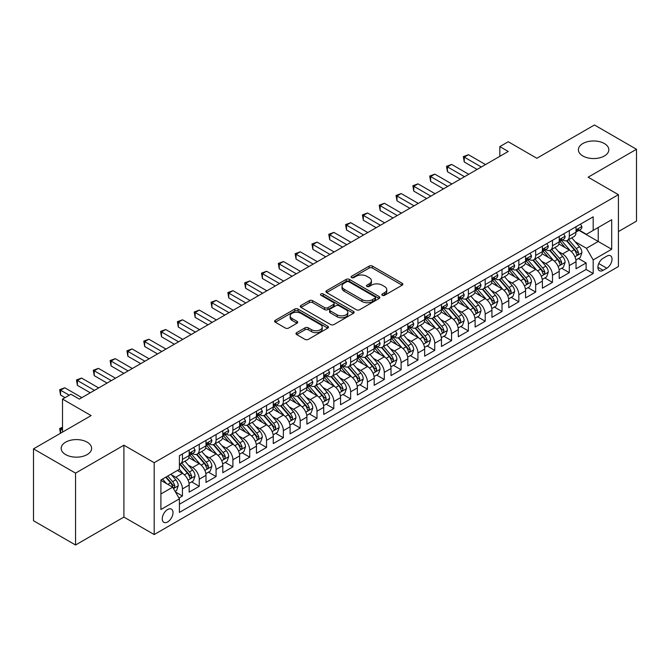 <?xml version="1.0" encoding="UTF-8"?>
<svg xmlns="http://www.w3.org/2000/svg" width="670" height="670" viewBox="0 0 670 670"><rect width="100%" height="100%" fill="white"/><g stroke="black" fill="none" stroke-linecap="round" stroke-linejoin="round"><path stroke-width="1" d="M382.31 295.311A1.633 0.946 0 0 0 384.622 295.311L402.168 285.185A2.337 1.348 0 0 0 402.846 284.231A2.337 1.348 0 0 0 402.168 283.276L372.445 266.116A2.337 1.348 0 0 0 369.145 266.116L351.599 276.249A1.633 0.946 0 0 0 351.122 276.911A1.633 0.946 0 0 0 351.599 277.581A1.633 0.946 0 0 0 353.911 277.581L356.189 276.266A7.471 4.313 0 0 1 366.75 276.266L369.229 277.698A7.471 4.313 0 0 1 371.415 280.747A7.471 4.313 0 0 1 369.229 283.804L366.959 285.11A1.633 0.946 0 0 0 366.482 285.78A1.633 0.946 0 0 0 366.959 286.442A1.633 0.946 0 0 0 369.271 286.442L371.54 285.135A7.471 4.313 0 0 1 382.109 285.135L384.58 286.567A7.471 4.313 0 0 1 386.774 289.616A7.471 4.313 0 0 1 384.58 292.664L382.31 293.979A1.633 0.946 0 0 0 381.833 294.641A1.633 0.946 0 0 0 382.31 295.311L382.31 293.979M87.159 442.158A15.226 8.785 0 0 0 70.568 440.257A15.226 8.785 0 0 0 61.171 448.372A15.226 8.785 0 0 0 65.627 454.587A15.226 8.785 0 0 0 82.217 456.496A15.226 8.785 0 0 0 91.614 448.372A15.226 8.785 0 0 0 87.159 442.158M604.374 143.548A15.226 8.785 0 0 0 587.783 141.638A15.226 8.785 0 0 0 578.386 149.762A15.226 8.785 0 0 0 582.841 155.976A15.226 8.785 0 0 0 599.432 157.886A15.226 8.785 0 0 0 608.829 149.762A15.226 8.785 0 0 0 604.374 143.548M167.642 521.938A7.613 4.397 120 0 0 172.609 515.23A7.613 4.397 120 0 0 171.445 509.133A7.613 4.397 120 0 0 167.642 509.51A7.613 4.397 120 0 0 162.668 516.218A7.613 4.397 120 0 0 163.832 522.315A7.613 4.397 120 0 0 167.642 521.938M296.668 332.655A2.337 1.348 0 0 0 295.981 333.601A2.337 1.348 0 0 0 296.668 334.556L305.001 339.372A2.337 1.348 0 0 0 308.309 339.372L327.789 328.124A2.337 1.348 0 0 0 328.467 327.169A2.337 1.348 0 0 0 327.789 326.215L298.066 309.063A2.337 1.348 0 0 0 294.767 309.063L275.286 320.31A2.337 1.348 0 0 0 274.599 321.257A2.337 1.348 0 0 0 275.286 322.211L285.353 328.032A2.337 1.348 0 0 0 288.661 328.032L296.994 323.216A2.337 1.348 0 0 0 297.681 322.262A2.337 1.348 0 0 0 296.994 321.307L292.003 318.426A6.248 3.61 0 0 1 290.169 315.872A6.248 3.61 0 0 1 294.029 312.547A6.248 3.61 0 0 1 300.838 313.326L320.402 324.623A6.248 3.61 0 0 1 322.228 327.169A6.248 3.61 0 0 1 318.376 330.503A6.248 3.61 0 0 1 311.567 329.724L308.309 327.839A2.337 1.348 0 0 0 305.001 327.839L296.668 332.655L296.668 334.556M618.418 231.577L636.5 221.142L636.5 149.276L594.449 124.997L536.837 158.262L508.245 141.747L499.837 146.604L508.245 151.462L79.336 399.094L70.928 394.236L62.511 399.094L62.511 432.108M75.551 473.137L75.551 545.003L123.908 517.081L123.908 445.215L75.551 473.137L33.5 448.858L91.112 415.601L62.511 399.094M123.908 445.215L154.184 462.702L618.418 194.677L618.418 266.534L154.184 534.559L154.184 462.702M636.5 149.276L588.143 177.198L618.418 194.677M356.348 309.724A2.337 1.348 0 0 0 359.648 309.724L379.136 298.477A2.337 1.348 0 0 0 379.815 297.522A2.337 1.348 0 0 0 379.136 296.576L349.413 279.415A2.337 1.348 0 0 0 346.114 279.415L326.633 290.663A2.337 1.348 0 0 0 325.947 291.618A2.337 1.348 0 0 0 326.633 292.572L356.348 309.724M321.592 295.663A1.633 0.946 0 0 1 323.25 295.897L323.25 293.954L353.459 311.391A2.337 1.348 0 0 1 354.145 312.346A2.337 1.348 0 0 1 353.459 313.3L333.978 324.548A2.337 1.348 0 0 1 330.678 324.548L300.956 307.388L300.956 305.486A2.337 1.348 0 0 0 300.277 306.441A2.337 1.348 0 0 0 300.956 307.388M300.956 305.486L309.297 300.671A2.337 1.348 0 0 1 312.597 300.671L324.649 307.63A2.337 1.348 0 0 0 327.948 307.63L333.484 304.44A2.337 1.348 0 0 0 334.171 303.485A2.337 1.348 0 0 0 333.484 302.53L320.938 295.286A1.633 0.946 0 0 1 320.461 294.616A1.633 0.946 0 0 1 321.466 293.745A1.633 0.946 0 0 1 323.25 293.954M75.551 545.003L33.5 520.724L33.5 448.858M178.949 498.019L182.441 496.009L175.465 491.981M171.495 474.829L175.716 477.266A9.514 5.494 60 0 1 182.441 488.916L189.166 485.038L189.166 492.123L199.258 486.294L191.612 481.881M188.312 465.114L192.533 467.551A9.514 5.494 60 0 1 199.258 479.209L205.992 475.323L205.992 482.417L216.083 476.588L208.429 472.166M205.129 455.407L209.35 457.844A9.514 5.494 60 0 1 216.083 469.494L222.809 465.617L222.809 472.702L232.9 466.873L225.246 462.459M221.954 445.692L226.175 448.13A9.514 5.494 60 0 1 232.9 459.788L239.634 455.901L239.634 462.995L249.726 457.166L242.071 452.744M238.771 435.986L242.992 438.423A9.514 5.494 60 0 1 249.726 450.072L256.451 446.195L256.451 453.28L266.543 447.451L258.888 443.038M255.588 426.271L259.818 428.708A9.514 5.494 60 0 1 266.543 440.366L273.268 436.48L273.268 443.565L283.36 437.744L275.705 433.322M272.414 416.564L276.635 419.001A9.514 5.494 60 0 1 283.36 430.651L290.093 426.765L290.093 433.858L300.185 428.029L292.53 423.616M289.231 406.849L293.452 409.286A9.514 5.494 60 0 1 300.185 420.944L306.91 417.058L306.91 424.144L317.002 418.323L309.347 413.901M306.048 397.142L310.277 399.58A9.514 5.494 60 0 1 317.002 411.229L323.727 407.343L323.727 414.437L333.819 408.608L326.173 404.194M322.873 387.428L327.094 389.865A9.514 5.494 60 0 1 333.819 401.523L340.553 397.637L340.553 404.722L350.644 398.901L342.99 394.479M339.69 377.721L343.911 380.158A9.514 5.494 60 0 1 350.644 391.808L357.37 387.922L357.37 395.015L367.462 389.186L359.807 384.773M356.515 368.006L360.736 370.443A9.514 5.494 60 0 1 367.462 382.101L374.187 378.215L374.187 385.3L384.287 379.48L376.632 375.058M373.332 358.299L377.553 360.736A9.514 5.494 60 0 1 384.287 372.386L391.012 368.5L391.012 375.594L401.104 369.765L393.449 365.351M390.149 348.584L394.379 351.021A9.514 5.494 60 0 1 401.104 362.679L407.829 358.793L407.829 365.879L417.921 360.058L410.266 355.636M406.975 338.878L411.196 341.315A9.514 5.494 60 0 1 417.921 352.964L424.654 349.078L424.654 356.172L434.746 350.343L427.091 345.921M423.792 329.163L428.013 331.6A9.514 5.494 60 0 1 434.746 343.258L441.471 339.372L441.471 346.457L451.563 340.636L443.909 336.214M440.609 319.456L444.838 321.893A9.514 5.494 60 0 1 451.563 333.543L458.288 329.657L458.288 336.75L468.38 330.921L460.734 326.499M457.434 309.741L461.655 312.178A9.514 5.494 60 0 1 468.38 323.836L475.114 319.95L475.114 327.035L485.206 321.215L477.551 316.793M474.251 300.026L478.472 302.472A9.514 5.494 60 0 1 485.206 314.121L491.931 310.235L491.931 317.329L502.023 311.5L494.368 307.078M491.068 290.319L495.298 292.757A9.514 5.494 60 0 1 502.023 304.415L508.748 300.529L508.748 307.614L518.84 301.785L511.193 297.371M507.894 280.604L512.115 283.05A9.514 5.494 60 0 1 518.84 294.7L525.573 290.814L525.573 297.907L535.665 292.078L528.01 287.656M524.711 270.898L528.931 273.335A9.514 5.494 60 0 1 535.665 284.984L542.39 281.107L542.39 288.192L552.482 282.363L544.827 277.95M541.536 261.183L545.757 263.628A9.514 5.494 60 0 1 552.482 275.278L559.216 271.392L559.216 278.486L569.307 272.656L569.307 265.563A9.514 5.494 -120 0 0 562.574 253.913L558.353 251.476M561.653 268.234L569.307 272.656M189.166 485.038A9.514 5.494 -120 0 0 182.441 473.38L177.399 470.466M205.992 475.323A9.514 5.494 -120 0 0 199.258 463.673L188.856 457.669M222.809 465.617A9.514 5.494 -120 0 0 216.083 453.958L205.682 447.954M239.634 455.901A9.514 5.494 -120 0 0 232.9 444.252L222.499 438.247M256.451 446.195A9.514 5.494 -120 0 0 249.726 434.537L239.324 428.532M273.268 436.48A9.514 5.494 -120 0 0 266.543 424.83L256.141 418.817M290.093 426.765A9.514 5.494 -120 0 0 283.36 415.115L272.958 409.11M306.91 417.058A9.514 5.494 -120 0 0 300.185 405.409L289.783 399.395M323.727 407.343A9.514 5.494 -120 0 0 317.002 395.694L306.6 389.689M340.553 397.637A9.514 5.494 -120 0 0 333.819 385.979L323.417 379.974M357.37 387.922A9.514 5.494 -120 0 0 350.644 376.272L340.243 370.267M374.187 378.215A9.514 5.494 -120 0 0 367.462 366.557L357.06 360.552M391.012 368.5A9.514 5.494 -120 0 0 384.287 356.85L373.877 350.846M407.829 358.793A9.514 5.494 -120 0 0 401.104 347.135L390.702 341.13M424.654 349.078A9.514 5.494 -120 0 0 417.921 337.429L407.519 331.424M441.471 339.372A9.514 5.494 -120 0 0 434.746 327.714L424.345 321.709M458.288 329.657A9.514 5.494 -120 0 0 451.563 318.007L441.161 312.002M475.114 319.95A9.514 5.494 -120 0 0 468.38 308.292L457.979 302.287M491.931 310.235A9.514 5.494 -120 0 0 485.206 298.585L474.804 292.581M508.748 300.529A9.514 5.494 -120 0 0 502.023 288.87L491.621 282.866M525.573 290.814A9.514 5.494 -120 0 0 518.84 279.164L508.438 273.159M542.39 281.107A9.514 5.494 -120 0 0 535.665 269.449L525.263 263.444M559.216 271.392A9.514 5.494 -120 0 0 552.482 259.742L542.08 253.737M606.811 256.149L603.109 258.285A7.37 4.255 120 0 0 598.293 264.784A7.37 4.255 120 0 0 599.424 270.688A7.37 4.255 120 0 0 603.109 270.328L606.811 268.193A7.37 4.255 120 0 0 611.626 261.694A7.37 4.255 120 0 0 610.496 255.781A7.37 4.255 120 0 0 606.811 256.149M160.909 493.966L172.684 487.174L179.418 498.823L179.418 512.416L593.184 273.528L593.184 259.935L586.459 248.277L575.17 241.761M179.418 498.823L160.909 509.51L160.909 479.988L179.418 469.302L179.418 455.709L593.184 216.82L593.184 230.413L611.693 219.727L611.693 249.248L593.184 259.935M192.449 453.523L192.533 453.573A9.514 5.494 60 0 0 197.29 454.042L204.023 450.156A9.514 5.494 -120 0 0 205.992 445.801L205.992 440.366M209.266 443.808L209.35 443.858A9.514 5.494 60 0 0 214.115 444.327L220.84 440.45A9.514 5.494 -120 0 0 222.809 436.095L222.809 430.651M226.083 434.101L226.175 434.152A9.514 5.494 60 0 0 230.932 434.621L237.657 430.735A9.514 5.494 -120 0 0 239.634 426.38L239.634 420.944M242.909 424.386L242.992 424.437A9.514 5.494 60 0 0 247.749 424.906L254.483 421.028A9.514 5.494 -120 0 0 256.451 416.673L256.451 411.229M259.726 414.68L259.818 414.73A9.514 5.494 60 0 0 264.575 415.199L271.3 411.313A9.514 5.494 -120 0 0 273.268 406.958L273.268 401.523M276.543 404.965L276.635 405.015A9.514 5.494 60 0 0 281.392 405.484L288.117 401.606A9.514 5.494 -120 0 0 290.093 397.251L290.093 391.808M293.368 395.258L293.452 395.308A9.514 5.494 60 0 0 298.209 395.777L304.942 391.891A9.514 5.494 -120 0 0 306.91 387.536L306.91 382.101M310.185 385.543L310.277 385.593A9.514 5.494 60 0 0 315.034 386.062L321.759 382.185A9.514 5.494 -120 0 0 323.727 377.821L323.727 372.386M327.01 375.837L327.094 375.887A9.514 5.494 60 0 0 331.851 376.356L338.576 372.47A9.514 5.494 -120 0 0 340.553 368.115L340.553 362.679M343.827 366.122L343.911 366.172A9.514 5.494 60 0 0 348.668 366.641L355.401 362.763A9.514 5.494 -120 0 0 357.37 358.4L357.37 352.964M360.644 356.406L360.736 356.465A9.514 5.494 60 0 0 365.493 356.934L372.219 353.048A9.514 5.494 -120 0 0 374.187 348.693L374.187 343.258M377.47 346.7L377.553 346.75A9.514 5.494 60 0 0 382.31 347.219L389.044 343.333A9.514 5.494 -120 0 0 391.012 338.978L391.012 333.543M394.287 336.985L394.379 337.035A9.514 5.494 60 0 0 399.136 337.512L405.861 333.627A9.514 5.494 -120 0 0 407.829 329.272L407.829 323.836M411.104 327.278L411.196 327.328A9.514 5.494 60 0 0 415.953 327.798L422.678 323.911A9.514 5.494 -120 0 0 424.654 319.557L424.654 314.121M427.929 317.563L428.013 317.613A9.514 5.494 60 0 0 432.77 318.091L439.503 314.205A9.514 5.494 -120 0 0 441.471 309.85L441.471 304.406M444.746 307.857L444.838 307.907A9.514 5.494 60 0 0 449.595 308.376L456.32 304.49A9.514 5.494 -120 0 0 458.288 300.135L458.288 294.7M461.563 298.142L461.655 298.192A9.514 5.494 60 0 0 466.412 298.669L473.137 294.783A9.514 5.494 -120 0 0 475.114 290.428L475.114 284.984M478.388 288.435L478.472 288.485A9.514 5.494 60 0 0 483.229 288.954L489.963 285.068A9.514 5.494 -120 0 0 491.931 280.713L491.931 275.278M495.205 278.72L495.298 278.77A9.514 5.494 60 0 0 500.055 279.248L506.78 275.362A9.514 5.494 -120 0 0 508.748 271.007L508.748 265.563M512.031 269.013L512.115 269.064A9.514 5.494 60 0 0 516.871 269.533L523.605 265.647A9.514 5.494 -120 0 0 525.573 261.292L525.573 255.856M528.848 259.298L528.931 259.349A9.514 5.494 60 0 0 533.697 259.826L540.422 255.94A9.514 5.494 -120 0 0 542.39 251.585L542.39 246.141M545.665 249.592L545.757 249.642A9.514 5.494 60 0 0 550.514 250.111L557.239 246.225A9.514 5.494 -120 0 0 559.216 241.87L559.216 236.435M179.418 504.259L586.124 269.449L586.124 262.941L576.033 268.771L576.033 261.685A9.514 5.494 -120 0 0 569.307 250.027L558.906 244.022M562.49 239.877L562.574 239.927A9.514 5.494 -120 0 0 567.331 240.404A9.514 5.494 -120 0 0 569.307 236.041L569.307 230.606M567.331 240.404L574.064 236.518A9.514 5.494 -120 0 0 576.033 232.163L576.033 226.72M182.441 453.958L182.441 459.394A9.514 5.494 60 0 1 180.473 463.757A9.514 5.494 60 0 1 179.418 464.134M180.473 463.757L187.198 459.871A9.514 5.494 -120 0 0 189.166 455.516L189.166 450.072M199.258 444.252L199.258 449.687A9.514 5.494 60 0 1 197.29 454.042M216.083 434.537L216.083 439.972A9.514 5.494 60 0 1 214.115 444.327M232.9 424.83L232.9 430.266A9.514 5.494 60 0 1 230.932 434.621M249.726 415.115L249.726 420.551A9.514 5.494 60 0 1 247.749 424.906M266.543 405.4L266.543 410.844A9.514 5.494 60 0 1 264.575 415.199M283.36 395.694L283.36 401.129A9.514 5.494 60 0 1 281.392 405.484M300.185 385.979L300.185 391.422A9.514 5.494 60 0 1 298.209 395.777M317.002 376.272L317.002 381.707A9.514 5.494 60 0 1 315.034 386.062M333.819 366.557L333.819 372.001A9.514 5.494 60 0 1 331.851 376.356M350.644 356.85L350.644 362.286A9.514 5.494 60 0 1 348.668 366.641M367.462 347.135L367.462 352.579A9.514 5.494 60 0 1 365.493 356.934M384.287 337.429L384.287 342.864A9.514 5.494 60 0 1 382.31 347.219M401.104 327.714L401.104 333.158A9.514 5.494 60 0 1 399.136 337.512M417.921 318.007L417.921 323.442A9.514 5.494 60 0 1 415.953 327.798M434.746 308.292L434.746 313.736A9.514 5.494 60 0 1 432.77 318.091M451.563 298.585L451.563 304.021A9.514 5.494 60 0 1 449.595 308.376M468.38 288.87L468.38 294.314A9.514 5.494 60 0 1 466.412 298.669M485.206 279.164L485.206 284.599A9.514 5.494 60 0 1 483.229 288.954M502.023 269.449L502.023 274.893A9.514 5.494 60 0 1 500.055 279.248M518.84 259.742L518.84 265.178A9.514 5.494 60 0 1 516.871 269.533M535.665 250.027L535.665 255.463A9.514 5.494 60 0 1 533.697 259.826M552.482 240.321L552.482 245.756A9.514 5.494 60 0 1 550.514 250.111M552.482 275.278L552.482 282.363M535.665 284.984L535.665 292.078M518.84 294.7L518.84 301.785M502.023 304.415L502.023 311.5M485.206 314.121L485.206 321.215M468.38 323.836L468.38 330.921M451.563 333.543L451.563 340.636M434.746 343.258L434.746 350.343M417.921 352.964L417.921 360.058M401.104 362.679L401.104 369.765M384.287 372.386L384.287 379.48M367.462 382.101L367.462 389.186M350.644 391.808L350.644 398.901M333.819 401.523L333.819 408.608M317.002 411.229L317.002 418.323M300.185 420.944L300.185 428.029M283.36 430.651L283.36 437.744M266.543 440.366L266.543 447.451M249.726 450.072L249.726 457.166M232.9 459.788L232.9 466.873M216.083 469.494L216.083 476.588M199.258 479.209L199.258 486.294M182.441 488.916L182.441 496.009M172.684 487.174L160.909 480.373M586.459 248.277L598.235 241.485L598.235 227.499L611.693 219.727M578.972 230.363L611.693 249.248M579.307 230.17L586.459 234.299L593.184 230.413M123.908 517.081L154.184 534.559M499.837 146.604L499.837 156.319M578.47 258.528L586.124 262.941M586.124 269.449L593.184 273.528M382.964 295.537L384.58 294.607A7.471 4.313 0 0 0 386.774 291.559L386.774 289.616M371.415 280.747L371.415 282.69A7.471 4.313 0 0 1 369.229 285.738L367.612 286.676M402.134 285.202L372.445 268.059A2.337 1.348 0 0 0 369.145 268.059L352.253 277.807M379.103 298.493L349.413 281.358A2.337 1.348 0 0 0 346.114 281.358L326.659 292.589M375.007 298.192A1.633 0.946 0 0 0 375.485 297.522A1.633 0.946 0 0 0 375.007 296.86L348.919 281.802A1.633 0.946 0 0 0 346.608 281.802L344.213 283.184A7.471 4.313 0 0 0 342.027 286.232A7.471 4.313 0 0 0 344.213 289.281L362.043 299.574A7.471 4.313 0 0 0 372.612 299.574L375.007 298.192L375.007 300.135A1.633 0.946 0 0 0 375.485 299.465L375.485 297.522M342.027 286.232L342.027 288.175A7.471 4.313 0 0 0 344.213 291.224L344.213 289.281M375.007 300.135L372.612 301.517A7.471 4.313 0 0 1 362.043 301.517L344.213 291.224M300.989 307.413L309.297 302.614L309.297 300.671M334.171 303.485L334.171 305.428A2.337 1.348 0 0 1 333.484 306.383L327.948 309.574A2.337 1.348 0 0 1 324.649 309.574L312.597 302.614A2.337 1.348 0 0 0 309.297 302.614M323.25 295.897L353.433 313.317M337.161 314.85A6.248 3.61 0 0 0 343.961 315.629A6.248 3.61 0 0 0 347.822 312.304A6.248 3.61 0 0 0 345.988 309.749L339.095 305.771A2.337 1.348 0 0 0 335.796 305.771L330.26 308.962A2.337 1.348 0 0 0 329.581 309.917A2.337 1.348 0 0 0 330.26 310.872L337.161 314.85L337.161 316.793A6.248 3.61 0 0 0 343.961 317.572A6.248 3.61 0 0 0 347.822 314.247L347.822 312.304M329.581 309.917L329.581 311.86A2.337 1.348 0 0 0 330.26 312.815L330.26 310.872M337.161 316.793L330.26 312.815M322.228 327.169L322.228 329.112A6.248 3.61 0 0 1 318.376 332.446A6.248 3.61 0 0 1 311.567 331.658L308.309 329.782A2.337 1.348 0 0 0 305.001 329.782L296.693 334.573M290.169 315.872L290.169 317.815A6.248 3.61 0 0 0 292.003 320.369L292.003 318.426M296.994 321.307L296.994 323.216L292.003 320.369M327.756 328.141L298.066 311.006A2.337 1.348 0 0 0 294.767 311.006L275.32 322.228M575.89 260.019L580.237 257.506L581.92 252.649A6.306 3.643 -120 0 0 579.466 246.736L571.778 237.833M570.237 250.647L561.452 240.471M565.237 247.682L560.145 241.778A15.108 8.718 -120 0 0 559.676 241.259M566.477 240.739L574.249 249.743A6.306 3.643 60 0 1 576.493 254.081L576.954 254.834L577.808 254.709L578.511 252.917A6.306 3.643 -120 0 0 576.267 248.578L568.579 239.676M566.937 240.597L575.287 250.262A3.208 1.851 60 0 1 576.091 251.518L578.511 252.917M580.488 224.148L581.92 226.628A6.306 3.643 60 0 1 580.614 229.416L577.414 231.259A6.306 3.643 -120 0 0 578.511 229.81L578.386 229.249M481.336 166.998L464.26 157.14L468.464 154.711L485.541 164.569M576.242 231.552L576.267 231.552A6.306 3.643 -120 0 0 577.414 231.259M577.699 229.341L578.511 229.81C578.118 228.855 577.448 229.249 576.493 230.974A6.306 3.643 60 0 1 576.033 231.87M477.132 169.426L464.26 161.998L464.26 157.14L463.339 156.613L468.464 154.711M464.26 161.998L463.339 156.613M559.073 269.725L563.42 267.221L565.095 262.364A6.306 3.643 -120 0 0 562.641 256.442L554.961 247.548M553.42 260.354L544.635 250.186M548.42 257.397L543.32 251.493A15.108 8.718 -120 0 0 542.851 250.965M549.66 250.454L557.432 259.458A6.306 3.643 60 0 1 559.676 263.796L560.137 264.541L560.991 264.424L561.694 262.632A6.306 3.643 -120 0 0 559.45 258.285L551.762 249.391M550.112 250.304L558.462 259.977A3.208 1.851 60 0 1 559.274 261.233L561.694 262.632M542.248 279.44L546.594 276.928L548.278 272.07A6.306 3.643 -120 0 0 545.824 266.158L538.136 257.255M536.595 270.069L527.818 259.893M531.603 267.104L526.503 261.2A15.108 8.718 -120 0 0 526.034 260.68M532.834 260.161L540.606 269.164A6.306 3.643 60 0 1 542.859 273.511L543.311 274.256L544.166 274.13L544.878 272.338A6.306 3.643 -120 0 0 542.625 268L534.945 259.097M533.295 260.019L541.645 269.692A3.208 1.851 60 0 1 542.457 270.948L544.878 272.338M525.431 289.147L529.777 286.643L531.461 281.785A6.306 3.643 -120 0 0 529.007 275.864L521.319 266.97M519.778 279.775L510.992 269.608M514.778 276.819L509.686 270.915A15.108 8.718 -120 0 0 509.217 270.387M516.017 269.876L523.789 278.879A6.306 3.643 60 0 1 526.034 283.217L526.494 283.963L527.349 283.846L528.052 282.053A6.306 3.643 -120 0 0 525.808 277.707L518.119 268.812M516.469 269.725L524.828 279.398A3.208 1.851 60 0 1 525.632 280.655L528.052 282.053M508.614 298.862L512.96 296.349L514.635 291.492A6.306 3.643 -120 0 0 512.181 285.579L504.502 276.677M502.961 289.49L494.175 279.315M497.961 286.526L492.86 280.621A15.108 8.718 -120 0 0 492.391 280.102M499.192 279.583L506.972 288.586A6.306 3.643 60 0 1 509.217 292.932L509.677 293.678L510.523 293.552L511.235 291.76A6.306 3.643 -120 0 0 508.991 287.422L501.302 278.527M499.653 279.44L508.002 289.113A3.208 1.851 60 0 1 508.815 290.37L511.235 291.76M563.671 233.864L565.095 236.334A6.306 3.643 60 0 1 563.797 239.123L560.597 240.974A6.306 3.643 -120 0 0 561.694 239.517L561.561 238.956M464.511 176.713L447.443 166.855L451.647 164.426L468.724 174.284M559.425 241.267L559.45 241.267A6.306 3.643 -120 0 0 560.597 240.974M560.882 239.048L561.694 239.517C561.301 238.57 560.622 238.956 559.676 240.681A6.306 3.643 60 0 1 559.216 241.577M460.307 179.141L447.443 171.713L447.443 166.855L446.513 166.319L451.647 164.426M447.443 171.713L446.513 166.319M546.846 243.57L548.278 246.049A6.306 3.643 60 0 1 546.971 248.838L543.78 250.68A6.306 3.643 -120 0 0 544.878 249.232L544.744 248.671M447.694 186.419L430.626 176.562L434.83 174.141L451.898 183.99M542.6 250.974L542.625 250.974A6.306 3.643 -120 0 0 543.78 250.68M544.065 248.763L544.878 249.232C544.476 248.277 543.806 248.671 542.859 250.396A6.306 3.643 60 0 1 542.39 251.292M443.49 188.848L430.626 181.419L430.626 176.562L429.696 176.034L434.83 174.141M430.626 181.419L429.696 176.034M530.029 253.285L531.461 255.756A6.306 3.643 60 0 1 530.154 258.545L526.955 260.396A6.306 3.643 -120 0 0 528.052 258.938L527.918 258.377M430.877 196.134L413.8 186.277L418.005 183.848L435.081 193.705M525.783 260.689L525.808 260.689A6.306 3.643 -120 0 0 526.955 260.396M527.24 258.469L528.052 258.938C527.659 257.992 526.989 258.377 526.034 260.102A6.306 3.643 60 0 1 525.573 260.998M426.673 198.563L413.8 191.134L413.8 186.277L412.879 185.741L418.005 183.848M413.8 191.134L412.879 185.741M513.212 262.992L514.635 265.471A6.306 3.643 60 0 1 513.329 268.26L510.138 270.102A6.306 3.643 -120 0 0 511.235 268.653L511.101 268.092M414.052 205.841L396.983 195.983L401.188 193.563L418.256 203.412M508.966 270.395L508.991 270.395A6.306 3.643 -120 0 0 510.138 270.102M510.423 268.184L511.235 268.653C510.842 267.698 510.163 268.092 509.217 269.817A6.306 3.643 60 0 1 508.748 270.714M409.847 208.27L396.983 200.841L396.983 195.983L396.054 195.456L401.188 193.563M396.983 200.841L396.054 195.456M491.788 308.569L496.135 306.064L497.818 301.207A6.306 3.643 -120 0 0 495.365 295.286L487.676 286.392M486.135 299.197L477.358 289.03M481.144 296.241L476.043 290.336A15.108 8.718 -120 0 0 475.574 289.809M482.375 289.298L490.147 298.301A6.306 3.643 60 0 1 492.4 302.639L492.852 303.384L493.706 303.267L494.418 301.475A6.306 3.643 -120 0 0 492.165 297.128L484.485 288.234M482.836 289.147L491.185 298.82A3.208 1.851 60 0 1 491.998 300.076L494.418 301.475M496.386 272.707L497.818 275.177A6.306 3.643 60 0 1 496.512 277.966L493.321 279.817A6.306 3.643 -120 0 0 494.418 278.36L494.284 277.799M397.235 215.556L380.158 205.698L384.371 203.27L401.439 213.127M492.14 280.11L492.165 280.11A6.306 3.643 -120 0 0 493.321 279.817M493.597 277.891L494.418 278.36C494.016 277.413 493.346 277.799 492.4 279.524A6.306 3.643 60 0 1 491.931 280.42M393.03 217.984L380.158 210.556L380.158 205.698L379.237 205.162L384.371 203.27M380.158 210.556L379.237 205.162M474.971 318.284L479.318 315.771L481.001 310.913A6.306 3.643 -120 0 0 478.539 305.001L470.859 296.098M469.318 308.912L460.533 298.745M464.318 305.947L459.218 300.043A15.108 8.718 -120 0 0 458.757 299.524M465.558 299.013L473.33 308.007A6.306 3.643 60 0 1 475.574 312.354L476.035 313.099L476.889 312.982L477.593 311.182A6.306 3.643 -120 0 0 475.348 306.843L467.66 297.949M466.01 298.862L474.368 308.535A3.208 1.851 60 0 1 475.172 309.791L477.593 311.182M479.569 282.413L481.001 284.892A6.306 3.643 60 0 1 479.695 287.681L476.496 289.524A6.306 3.643 -120 0 0 477.593 288.075L477.459 287.514M380.418 225.262L363.341 215.405L367.545 212.985L384.622 222.834M475.323 289.817L475.348 289.817A6.306 3.643 -120 0 0 476.496 289.524M476.78 287.606L477.593 288.075C477.199 287.12 476.529 287.514 475.574 289.239A6.306 3.643 60 0 1 475.114 290.135M376.205 227.691L363.341 220.263L363.341 215.405L362.42 214.877L367.545 212.985M363.341 220.263L362.42 214.877M458.146 327.99L462.493 325.486L464.176 320.628A6.306 3.643 -120 0 0 461.722 314.707L454.034 305.813M452.501 318.618L443.716 308.451M447.501 315.662L442.401 309.758A15.108 8.718 -120 0 0 441.932 309.23M448.732 308.719L456.505 317.722A6.306 3.643 60 0 1 458.757 322.061L459.218 322.806L460.064 322.689L460.776 320.897A6.306 3.643 -120 0 0 458.523 316.55L450.843 307.656M449.193 308.569L457.543 318.242A3.208 1.851 60 0 1 458.355 319.498L460.776 320.897M462.752 292.128L464.176 294.599A6.306 3.643 60 0 1 462.869 297.388L459.679 299.239A6.306 3.643 -120 0 0 460.776 297.781L460.642 297.229M363.592 234.977L346.524 225.12L350.728 222.691L367.797 232.549M458.498 299.532L458.523 299.532A6.306 3.643 -120 0 0 459.679 299.239M459.963 297.312L460.776 297.781C460.382 296.835 459.704 297.22 458.757 298.946A6.306 3.643 60 0 1 458.288 299.85M359.388 237.406L346.524 229.978L346.524 225.12L345.594 224.584L350.728 222.691M346.524 229.978L345.594 224.584M441.329 337.705L445.676 335.193L447.359 330.335A6.306 3.643 -120 0 0 444.905 324.422L437.217 315.52M435.676 328.334L426.891 318.166M430.676 325.369L425.584 319.464A15.108 8.718 -120 0 0 425.115 318.945M431.916 318.434L439.688 327.429A6.306 3.643 60 0 1 441.932 331.776L442.393 332.521L443.247 332.404L443.95 330.603A6.306 3.643 -120 0 0 441.706 326.265L434.026 317.371M432.376 318.284L440.726 327.957A3.208 1.851 60 0 1 441.53 329.213L443.95 330.603M445.927 301.835L447.359 304.314A6.306 3.643 60 0 1 446.053 307.103L442.853 308.945A6.306 3.643 -120 0 0 443.95 307.497L443.825 306.935M346.775 244.684L329.699 234.835L333.903 232.406L350.979 242.264M441.681 309.238L441.706 309.238A6.306 3.643 -120 0 0 442.853 308.945M443.138 307.028L443.95 307.497C443.557 306.542 442.887 306.935 441.932 308.661A6.306 3.643 60 0 1 441.471 309.557M342.571 247.113L329.699 239.684L329.699 234.835L328.777 234.299L333.903 232.406M329.699 239.684L328.777 234.299M424.512 347.412L428.859 344.908L430.534 340.05A6.306 3.643 -120 0 0 428.08 334.129L420.4 325.235M418.859 338.04L410.074 327.873M413.859 335.084L408.759 329.179A15.108 8.718 -120 0 0 408.29 328.652M415.099 328.141L422.871 337.144A6.306 3.643 60 0 1 425.115 341.482L425.576 342.228L426.43 342.11L427.133 340.318A6.306 3.643 -120 0 0 424.889 335.98L417.201 327.077M415.551 327.998L423.901 337.663A3.208 1.851 60 0 1 424.713 338.92L427.133 340.318M429.11 311.55L430.534 314.021A6.306 3.643 60 0 1 429.236 316.809L426.036 318.66A6.306 3.643 -120 0 0 427.133 317.203L426.999 316.65M329.95 254.399L312.882 244.542L317.086 242.113L334.163 251.97M424.864 318.953L424.889 318.953A6.306 3.643 -120 0 0 426.036 318.66M426.321 316.734L427.133 317.203C426.74 316.257 426.061 316.642 425.115 318.367A6.306 3.643 60 0 1 424.654 319.272M325.746 256.828L312.882 249.399L312.882 244.542L311.96 244.006L317.086 242.113M312.882 249.399L311.96 244.006M407.687 357.127L412.033 354.614L413.717 349.757A6.306 3.643 -120 0 0 411.263 343.844L403.575 334.941M402.034 347.755L393.257 337.588M397.042 344.79L391.942 338.894A15.108 8.718 -120 0 0 391.473 338.367M398.273 337.856L406.045 346.851A6.306 3.643 60 0 1 408.298 351.197L408.75 351.943L409.604 351.825L410.316 350.033A6.306 3.643 -120 0 0 408.064 345.687L400.384 336.792M398.734 337.705L407.084 347.378A3.208 1.851 60 0 1 407.896 348.635L410.316 350.033M412.284 321.257L413.717 323.736A6.306 3.643 60 0 1 412.41 326.524L409.219 328.367A6.306 3.643 -120 0 0 410.316 326.918L410.182 326.357M313.133 264.106L296.065 254.257L300.269 251.828L317.337 261.685M408.038 328.66L408.064 328.66A6.306 3.643 -120 0 0 409.219 328.367M409.504 326.449L410.316 326.918C409.914 325.963 409.244 326.357 408.298 328.082A6.306 3.643 60 0 1 407.829 328.978M308.929 266.534L296.065 259.106L296.065 254.257L295.135 253.721L300.269 251.828M296.065 259.106L295.135 253.721M390.87 366.833L395.216 364.329L396.9 359.472A6.306 3.643 -120 0 0 394.446 353.551L386.757 344.656M385.216 357.462L376.431 347.295M380.217 354.505L375.125 348.601A15.108 8.718 -120 0 0 374.656 348.073M381.456 347.562L389.228 356.566A6.306 3.643 60 0 1 391.473 360.904L391.933 361.649L392.788 361.532L393.491 359.74A6.306 3.643 -120 0 0 391.247 355.401L383.558 346.499M381.908 347.42L390.267 357.085A3.208 1.851 60 0 1 391.071 358.341L393.491 359.74M395.467 330.972L396.9 333.442A6.306 3.643 60 0 1 395.593 336.231L392.394 338.082A6.306 3.643 -120 0 0 393.491 336.625L393.365 336.072M296.316 273.821L279.239 263.963L283.444 261.534L300.52 271.392M391.221 338.375L391.247 338.375A6.306 3.643 -120 0 0 392.394 338.082M392.679 336.156L393.491 336.625C393.097 335.678 392.427 336.064 391.473 337.797A6.306 3.643 60 0 1 391.012 338.693M292.112 276.249L279.239 268.821L279.239 263.963L278.318 263.427L283.444 261.534M279.239 268.821L278.318 263.427M374.053 376.548L378.399 374.036L380.074 369.178A6.306 3.643 -120 0 0 377.62 363.266L369.941 354.363M368.399 367.177L359.614 357.01M363.4 364.212L358.299 358.316A15.108 8.718 -120 0 0 357.83 357.788M364.639 357.278L372.411 366.272A6.306 3.643 60 0 1 374.656 370.619L375.116 371.364L375.962 371.247L376.674 369.455A6.306 3.643 -120 0 0 374.43 365.108L366.741 356.214M365.091 357.127L373.441 366.8A3.208 1.851 60 0 1 374.254 368.056L376.674 369.455M378.651 340.678L380.074 343.157A6.306 3.643 60 0 1 378.776 345.946L375.577 347.789A6.306 3.643 -120 0 0 376.674 346.34L376.54 345.779M279.491 283.527L262.422 273.678L266.627 271.25L283.695 281.107M374.404 348.09L374.43 348.09A6.306 3.643 -120 0 0 375.577 347.789M375.862 345.871L376.674 346.34C376.28 345.385 375.602 345.779 374.656 347.504A6.306 3.643 60 0 1 374.187 348.4M275.286 285.956L262.422 278.527L262.422 273.678L261.493 273.142L266.627 271.25M262.422 278.527L261.493 273.142M357.227 386.255L361.574 383.751L363.257 378.893A6.306 3.643 -120 0 0 360.803 372.972L353.115 364.078M351.574 376.883L342.797 366.716M346.583 373.927L341.482 368.023A15.108 8.718 -120 0 0 341.013 367.495M347.814 366.984L355.586 375.987A6.306 3.643 60 0 1 357.839 380.326L358.291 381.071L359.145 380.954L359.857 379.161A6.306 3.643 -120 0 0 357.604 374.823L349.924 365.921M348.274 366.842L356.624 376.507A3.208 1.851 60 0 1 357.437 377.763L359.857 379.161M361.825 350.393L363.257 352.864A6.306 3.643 60 0 1 361.951 355.653L358.76 357.504A6.306 3.643 -120 0 0 359.857 356.046L359.723 355.494M262.673 293.242L245.605 283.385L249.809 280.956L266.878 290.814M357.579 357.797L357.604 357.797A6.306 3.643 -120 0 0 358.76 357.504M359.036 355.577L359.857 356.046C359.455 355.1 358.785 355.485 357.839 357.219A6.306 3.643 60 0 1 357.37 358.115M258.469 295.671L245.605 288.242L245.605 283.385L244.676 282.849L249.809 280.956M245.605 288.242L244.676 282.849M340.41 395.97L344.757 393.458L346.44 388.608A6.306 3.643 -120 0 0 343.986 382.687L336.298 373.785M334.757 386.598L325.972 376.431M329.757 383.634L324.665 377.738A15.108 8.718 -120 0 0 324.196 377.21M330.997 376.699L338.769 385.694A6.306 3.643 60 0 1 341.013 390.041L341.474 390.786L342.328 390.669L343.032 388.876A6.306 3.643 -120 0 0 340.787 384.53L333.099 375.635M331.449 376.548L339.807 386.222A3.208 1.851 60 0 1 340.611 387.478L343.032 388.876M345.008 360.1L346.44 362.579A6.306 3.643 60 0 1 345.134 365.368L341.935 367.21A6.306 3.643 -120 0 0 343.032 365.761L342.898 365.2M245.857 302.957L228.78 293.1L232.984 290.671L250.061 300.529M340.762 367.512L340.787 367.512A6.306 3.643 -120 0 0 341.935 367.21M342.219 365.292L343.032 365.761C342.638 364.815 341.968 365.2 341.013 366.925A6.306 3.643 60 0 1 340.553 367.822M241.652 305.378L228.78 297.949L228.78 293.1L227.859 292.564L232.984 290.671M228.78 297.949L227.859 292.564M323.593 405.677L327.932 403.173L329.615 398.315A6.306 3.643 -120 0 0 327.161 392.394L319.481 383.5M317.94 396.305L309.155 386.138M312.94 393.349L307.84 387.444A15.108 8.718 -120 0 0 307.371 386.917M314.171 386.406L321.952 395.409A6.306 3.643 60 0 1 324.196 399.747L324.657 400.501L325.503 400.375L326.215 398.583A6.306 3.643 -120 0 0 323.97 394.245L316.282 385.342M314.632 386.263L322.982 395.928A3.208 1.851 60 0 1 323.794 397.184L326.215 398.583M328.191 369.815L329.615 372.286A6.306 3.643 60 0 1 328.308 375.083L325.118 376.925A6.306 3.643 -120 0 0 326.215 375.468L326.081 374.915M229.031 312.664L211.963 302.807L216.167 300.378L233.235 310.235M323.945 377.218L323.97 377.218A6.306 3.643 -120 0 0 325.118 376.925M325.402 374.999L326.215 375.468C325.821 374.522 325.143 374.907 324.196 376.641A6.306 3.643 60 0 1 323.727 377.537M224.827 315.093L211.963 307.664L211.963 302.807L211.033 302.271L216.167 300.378M211.963 307.664L211.033 302.271M306.768 415.392L311.115 412.879L312.798 408.03A6.306 3.643 -120 0 0 310.344 402.109L302.656 393.206M301.115 406.02L292.338 395.853M296.115 403.055L291.023 397.159A15.108 8.718 -120 0 0 290.554 396.632M297.354 396.121L305.126 405.116A6.306 3.643 60 0 1 307.379 409.462L307.832 410.208L308.686 410.09L309.398 408.298A6.306 3.643 -120 0 0 307.145 403.951L299.465 395.057M297.815 395.97L306.165 405.643A3.208 1.851 60 0 1 306.977 406.899L309.398 408.298M311.366 379.522L312.798 382A6.306 3.643 60 0 1 311.491 384.789L308.292 386.632A6.306 3.643 -120 0 0 309.398 385.183L309.264 384.622M212.214 322.379L195.138 312.522L199.35 310.093L216.418 319.95M307.12 386.933L307.145 386.933A6.306 3.643 -120 0 0 308.292 386.632M308.577 384.714L309.398 385.183C308.996 384.237 308.326 384.622 307.379 386.347A6.306 3.643 60 0 1 306.91 387.243M208.01 324.799L195.138 317.371L195.138 312.522L194.216 311.986L199.35 310.093M195.138 317.371L194.216 311.986M289.951 425.107L294.298 422.594L295.972 417.737A6.306 3.643 -120 0 0 293.519 411.816L285.839 402.921M284.298 415.727L275.512 405.559M279.298 412.77L274.197 406.866A15.108 8.718 -120 0 0 273.737 406.338M280.537 405.827L288.309 414.831A6.306 3.643 60 0 1 290.554 419.169L291.014 419.923L291.869 419.797L292.572 418.005A6.306 3.643 -120 0 0 290.328 413.666L282.639 404.764M280.99 405.685L289.348 415.35A3.208 1.851 60 0 1 290.152 416.606L292.572 418.005M294.549 389.236L295.972 391.716A6.306 3.643 60 0 1 294.674 394.504L291.475 396.347A6.306 3.643 -120 0 0 292.572 394.89L292.438 394.337M195.397 332.085L178.32 322.228L182.525 319.799L199.601 329.657M290.303 396.64L290.328 396.64A6.306 3.643 -120 0 0 291.475 396.347M291.76 394.421L292.572 394.89C292.179 393.943 291.5 394.328 290.554 396.062A6.306 3.643 60 0 1 290.093 396.958M191.185 334.514L178.32 327.086L178.32 322.228L177.399 321.692L182.525 319.799M178.32 327.086L177.399 321.692M273.125 434.813L277.472 432.301L279.156 427.452A6.306 3.643 -120 0 0 276.702 421.531L269.013 412.628M267.481 425.442L258.695 415.274M262.481 422.477L257.38 416.581A15.108 8.718 -120 0 0 256.911 416.053M263.712 415.542L271.484 424.537A6.306 3.643 60 0 1 273.737 428.884L274.197 429.629L275.043 429.512L275.755 427.72A6.306 3.643 -120 0 0 273.502 423.373L265.822 414.479M264.173 415.392L272.522 425.065A3.208 1.851 60 0 1 273.335 426.321L275.755 427.72M277.723 398.943L279.156 401.422A6.306 3.643 60 0 1 277.849 404.211L274.658 406.053A6.306 3.643 -120 0 0 275.755 404.605L275.621 404.043M178.572 341.8L161.504 331.943L165.708 329.514L182.776 339.372M273.477 406.355L273.502 406.355A6.306 3.643 -120 0 0 274.658 406.053M274.943 404.136L275.755 404.605C275.353 403.658 274.683 404.043 273.737 405.769A6.306 3.643 60 0 1 273.268 406.665M174.368 344.221L161.504 336.792L161.504 331.943L160.574 331.407L165.708 329.514M161.504 336.792L160.574 331.407M256.309 444.528L260.655 442.016L262.339 437.158A6.306 3.643 -120 0 0 259.885 431.237L252.196 422.343M250.655 435.157L241.87 424.981M245.655 432.192L240.564 426.288A15.108 8.718 -120 0 0 240.095 425.76M246.895 425.249L254.667 434.252A6.306 3.643 60 0 1 256.911 438.59L257.372 439.344L258.226 439.219L258.93 437.426A6.306 3.643 -120 0 0 256.685 433.088L248.997 424.185M247.356 425.107L255.706 434.771A3.208 1.851 60 0 1 256.51 436.028L258.93 437.426M260.906 408.658L262.339 411.137A6.306 3.643 60 0 1 261.032 413.926L257.833 415.769A6.306 3.643 -120 0 0 258.93 414.32L258.804 413.759M161.755 351.507L144.678 341.65L148.882 339.221L165.959 349.078M256.66 416.062L256.685 416.062A6.306 3.643 -120 0 0 257.833 415.769M258.118 413.842L258.93 414.32C258.536 413.365 257.866 413.759 256.911 415.484A6.306 3.643 60 0 1 256.451 416.38M157.55 353.936L144.678 346.507L144.678 341.65L143.757 341.114L148.882 339.221M144.678 346.507L143.757 341.114M239.492 454.235L243.838 451.722L245.513 446.873A6.306 3.643 -120 0 0 243.059 440.952L235.379 432.058M233.838 444.863L225.053 434.696M228.839 441.899L223.738 436.003A15.108 8.718 -120 0 0 223.269 435.475M230.078 434.964L237.85 443.959A6.306 3.643 60 0 1 240.095 448.305L240.555 449.051L241.409 448.933L242.113 447.141A6.306 3.643 -120 0 0 239.868 442.795L232.18 433.9M230.53 434.813L238.88 444.486A3.208 1.851 60 0 1 239.692 445.743L242.113 447.141M244.089 418.365L245.513 420.844A6.306 3.643 60 0 1 244.215 423.633L241.016 425.475A6.306 3.643 -120 0 0 242.113 424.026L241.979 423.465M144.929 361.222L127.861 351.365L132.065 348.936L149.142 358.793M239.843 425.777L239.868 425.777A6.306 3.643 -120 0 0 241.016 425.475M241.3 423.557L242.113 424.026C241.719 423.08 241.041 423.465 240.095 425.19A6.306 3.643 60 0 1 239.634 426.087M140.725 363.651L127.861 356.222L127.861 351.365L126.931 350.829L132.065 348.936M127.861 356.222L126.931 350.829M222.666 463.95L227.013 461.437L228.696 456.58A6.306 3.643 -120 0 0 226.242 450.659L218.554 441.765M217.013 454.578L208.236 444.403M212.022 451.614L206.921 445.709A15.108 8.718 -120 0 0 206.452 445.181M213.253 444.671L221.025 453.674A6.306 3.643 60 0 1 223.278 458.012L223.73 458.766L224.584 458.64L225.296 456.848A6.306 3.643 -120 0 0 223.043 452.51L215.363 443.607M213.713 444.528L222.063 454.193A3.208 1.851 60 0 1 222.876 455.449L225.296 456.848M227.264 428.08L228.696 430.559A6.306 3.643 60 0 1 227.39 433.348L224.199 435.19A6.306 3.643 -120 0 0 225.296 433.741L225.162 433.18M128.112 370.929L111.044 361.071L115.248 358.643L132.317 368.5M223.018 435.483L223.043 435.483A6.306 3.643 -120 0 0 224.199 435.19M224.484 433.264L225.296 433.741C224.894 432.786 224.224 433.18 223.278 434.905A6.306 3.643 60 0 1 222.809 435.802M123.908 373.358L111.044 365.929L111.044 361.071L110.114 360.544L115.248 358.643M111.044 365.929L110.114 360.544M205.849 473.656L210.196 471.152L211.879 466.295A6.306 3.643 -120 0 0 209.425 460.374L201.737 451.48M200.196 464.285L191.411 454.118M195.196 461.329L190.104 455.424A15.108 8.718 -120 0 0 189.635 454.897M196.436 454.386L204.208 463.38A6.306 3.643 60 0 1 206.452 467.727L206.913 468.472L207.767 468.355L208.47 466.563A6.306 3.643 -120 0 0 206.226 462.216L198.538 453.322M196.888 454.235L205.246 463.908A3.208 1.851 60 0 1 206.05 465.164L208.47 466.563M210.447 437.786L211.879 440.265A6.306 3.643 60 0 1 210.573 443.054L207.373 444.897A6.306 3.643 -120 0 0 208.47 443.448L208.337 442.887M111.295 380.644L94.219 370.786L98.423 368.358L115.5 378.215M206.201 445.198L206.226 445.198A6.306 3.643 -120 0 0 207.373 444.897M207.658 442.979L208.47 443.448C208.077 442.502 207.407 442.887 206.452 444.612A6.306 3.643 60 0 1 205.992 445.508M107.091 383.072L94.219 375.644L94.219 370.786L93.298 370.25L98.423 368.358M94.219 375.644L93.298 370.25M189.032 483.371L193.379 480.859L195.054 476.002A6.306 3.643 -120 0 0 192.6 470.089L184.92 461.186M183.379 474L179.351 469.335M178.379 471.035L177.726 470.281M179.61 464.092L187.391 473.095A6.306 3.643 60 0 1 189.635 477.434L190.096 478.187L190.942 478.062L191.654 476.269A6.306 3.643 -120 0 0 189.409 471.931L181.721 463.029M180.071 463.95L188.421 473.615A3.208 1.851 60 0 1 189.233 474.871L191.654 476.269M193.63 447.501L195.054 449.98A6.306 3.643 60 0 1 193.747 452.769L190.556 454.612A6.306 3.643 -120 0 0 191.654 453.163L191.52 452.602M94.47 390.35L77.402 380.493L81.606 378.064L98.674 387.922M189.384 454.905L189.409 454.905A6.306 3.643 -120 0 0 190.556 454.612M190.841 452.694L191.654 453.163C191.26 452.208 190.582 452.602 189.635 454.327A6.306 3.643 60 0 1 189.166 455.223M90.266 392.779L77.402 385.351L77.402 380.493L76.472 379.965L81.606 378.064M77.402 385.351L76.472 379.965M175.121 491.395L176.553 490.574L178.237 485.717A6.306 3.643 -120 0 0 175.783 479.795L170.942 474.193M166.428 483.556L162.534 479.05M161.562 480.75L160.909 479.996M165.725 477.207L170.565 482.802A6.306 3.643 60 0 1 172.818 487.149L173.27 487.894L174.125 487.777L174.837 485.984A6.306 3.643 -120 0 0 172.584 481.638L167.751 476.035M166.118 476.981L171.604 483.33A3.208 1.851 60 0 1 172.416 484.586L174.837 485.984M62.511 427.937L60.576 429.051L62.511 430.165M60.426 433.314L59.655 428.515L62.511 427.234M59.655 428.515L60.576 429.051L60.576 433.222M69.245 395.208L60.576 390.208L64.789 387.779L81.857 397.637M65.04 397.637L60.576 395.066L60.576 390.208L59.655 389.672L64.789 387.779M60.576 395.066L59.655 389.672M175.716 477.266L182.441 473.38M192.533 467.551L199.258 463.673M209.35 457.844L216.083 453.958M226.175 448.13L232.9 444.252M242.992 438.423L249.726 434.537M259.818 428.708L266.543 424.83M276.635 419.001L283.36 415.115M293.452 409.286L300.185 405.409M310.277 399.58L317.002 395.694M327.094 389.865L333.819 385.979M343.911 380.158L350.644 376.272M360.736 370.443L367.462 366.557M377.553 360.736L384.287 356.85M394.379 351.021L401.104 347.135M411.196 341.315L417.921 337.429M428.013 331.6L434.746 327.714M444.838 321.893L451.563 318.007M461.655 312.178L468.38 308.292M478.472 302.472L485.206 298.585M495.298 292.757L502.023 288.87M512.115 283.05L518.84 279.164M528.931 273.335L535.665 269.449M545.757 263.628L552.482 259.742M562.574 253.913L569.307 250.027M569.307 236.041L576.033 232.163M182.441 459.394L189.166 455.516M199.258 449.687L205.992 445.801M216.083 439.972L222.809 436.095M232.9 430.266L239.634 426.38M249.726 420.551L256.451 416.673M266.543 410.844L273.268 406.958M283.36 401.129L290.093 397.251M300.185 391.422L306.91 387.536M317.002 381.707L323.727 377.821M333.819 372.001L340.553 368.115M350.644 362.286L357.37 358.4M367.462 352.579L374.187 348.693M384.287 342.864L391.012 338.978M401.104 333.158L407.829 329.272M417.921 323.442L424.654 319.557M434.746 313.736L441.471 309.85M451.563 304.021L458.288 300.135M468.38 294.314L475.114 290.428M485.206 284.599L491.931 280.713M502.023 274.893L508.748 271.007M518.84 265.178L525.573 261.292M535.665 255.463L542.39 251.585M552.482 245.756L559.216 241.87M569.307 265.563L576.033 261.685M598.745 263.536L606.811 268.193M597.9 267.313L603.109 270.328M384.58 294.607L384.58 292.664M366.959 286.442L366.959 285.11M369.229 285.738L369.229 283.804M351.599 277.581L351.599 276.249M369.145 268.059L369.145 266.116M372.445 268.059L372.445 266.116M402.168 285.185L402.168 283.276M326.633 292.572L326.633 290.663M346.114 281.358L346.114 279.415M349.413 281.358L349.413 279.415M379.136 298.477L379.136 296.576M362.043 301.517L362.043 299.574M372.612 301.517L372.612 299.574M312.597 302.614L312.597 300.671M324.649 309.574L324.649 307.63M327.948 309.574L327.948 307.63M333.484 306.383L333.484 304.44M353.459 313.3L353.459 311.391M305.001 329.782L305.001 327.839M308.309 329.782L308.309 327.839M311.567 331.658L311.567 329.724M275.286 322.211L275.286 320.31M294.767 311.006L294.767 309.063M298.066 311.006L298.066 309.063M327.789 328.124L327.789 326.215M574.927 256.786L581.878 252.774M576.267 248.578L579.466 246.736M571.242 251.476L574.249 249.743M581.878 226.552L576.033 229.927M558.11 266.493L565.053 262.481M559.45 258.285L562.641 256.442M554.425 261.191L557.432 259.458M541.293 276.208L548.236 272.196M542.625 268L545.824 266.158M537.6 270.898L540.606 269.164M524.468 285.914L531.419 281.903M525.808 277.707L529.007 275.864M520.783 280.613L523.789 278.879M507.651 295.629L514.594 291.618M508.991 287.422L512.181 285.579M503.966 290.319L506.972 288.586M565.053 236.267L559.216 239.634M548.236 245.974L542.39 249.349M531.419 255.689L525.573 259.064M514.594 265.395L508.748 268.771M490.825 305.336L497.776 301.324M492.165 297.128L495.365 295.286M487.14 300.034L490.147 298.301M497.776 275.11L491.931 278.486M474.008 315.051L480.959 311.039M475.348 306.843L478.539 305.001M470.323 309.741L473.33 308.007M480.959 284.817L475.114 288.192M457.191 324.757L464.134 320.746M458.523 316.55L461.722 314.707M453.506 319.456L456.505 317.722M464.134 294.532L458.288 297.907M440.366 334.472L447.317 330.461M441.706 326.265L444.905 324.422M436.681 329.163L439.688 327.429M447.317 304.239L441.471 307.614M423.549 344.179L430.5 340.167M424.889 335.98L428.08 334.129M419.864 338.878L422.871 337.144M430.5 313.954L424.654 317.329M406.732 353.894L413.675 349.882M408.064 345.687L411.263 343.844M403.038 348.584L406.045 346.851M413.675 323.66L407.829 327.035M389.906 363.601L396.858 359.597M391.247 355.401L394.446 353.551M386.222 358.299L389.228 356.566M396.858 333.375L391.012 336.75M373.09 373.316L380.032 369.304M374.43 365.108L377.62 363.266M369.404 368.006L372.411 366.272M380.032 343.082L374.187 346.457M356.264 383.031L363.215 379.019M357.604 374.823L360.803 372.972M352.579 377.721L355.586 375.987M363.215 352.797L357.37 356.172M339.447 392.737L346.398 388.726M340.787 384.53L343.986 382.687M335.762 387.436L338.769 385.694M346.398 362.503L340.553 365.879M322.63 402.452L329.573 398.441M323.97 394.245L327.161 392.394M318.945 397.142L321.952 395.409M329.573 372.219L323.727 375.594M305.805 412.159L312.756 408.147M307.145 403.951L310.344 402.109M302.12 406.858L305.126 405.116M312.756 381.925L306.91 385.3M288.988 421.874L295.939 417.862M290.328 413.666L293.519 411.816M285.303 416.564L288.309 414.831M295.939 391.64L290.093 395.015M272.171 431.581L279.114 427.569M273.502 423.373L276.702 421.531M268.477 426.279L271.484 424.537M279.114 401.347L273.268 404.722M255.345 441.296L262.297 437.284M256.685 433.088L259.885 431.237M251.66 435.986L254.667 434.252M262.297 411.062L256.451 414.437M238.528 451.002L245.471 446.991M239.868 442.795L243.059 440.952M234.843 445.701L237.85 443.959M245.471 420.768L239.634 424.144M221.711 460.717L228.654 456.706M223.043 452.51L226.242 450.659M218.018 455.407L221.025 453.674M228.654 430.483L222.809 433.858M204.886 470.424L211.837 466.412M206.226 462.216L209.425 460.374M201.201 465.122L204.208 463.38M211.837 440.19L205.992 443.565M188.069 480.139L195.012 476.127M189.409 471.931L192.6 470.089M184.384 474.829L187.391 473.095M195.012 449.905L189.166 453.28M173.488 488.556L178.195 485.834M172.584 481.638L175.783 479.795M167.843 484.377L170.565 482.802"/></g></svg>
